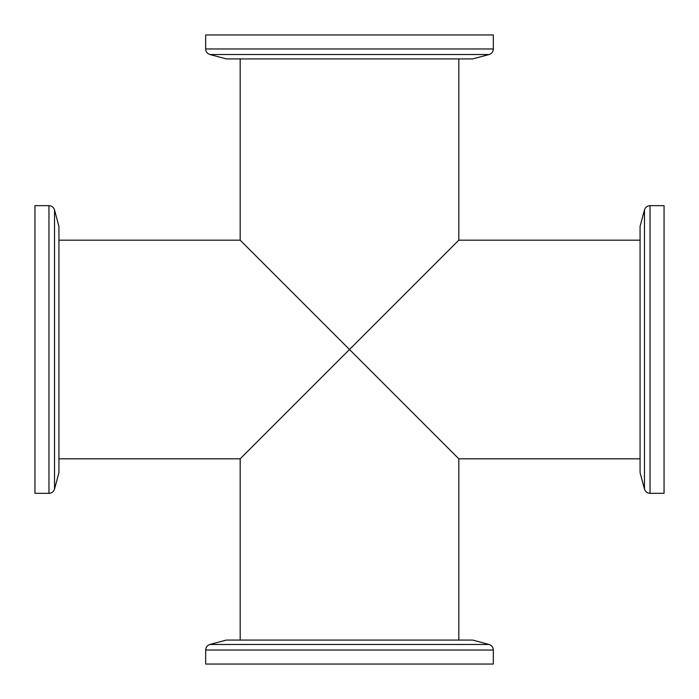 <?xml version="1.0" encoding="UTF-8"?>
<svg xmlns="http://www.w3.org/2000/svg" width="699" height="699" viewBox="0 0 699 699"><rect width="100%" height="100%" fill="white"/><g stroke="black" fill="none" stroke-linecap="round" stroke-linejoin="round"><path stroke-width="1.05" d="M240.176 640.074L240.176 458.824L349.5 349.5L240.176 240.176L240.176 58.926M240.176 458.824L58.926 458.824M640.074 458.824L458.824 458.824L349.5 349.5L458.824 240.176L458.824 58.926M34.95 493.302L34.95 205.655L48.965 205.655C51.77 205.821 53.631 207.245 54.522 209.918L54.522 489.082C53.631 491.755 51.778 493.179 48.965 493.345L34.95 493.302M54.522 489.082L58.926 472.638L58.926 226.362L54.522 209.918M650.035 205.655L664.05 205.655L664.05 493.302L650.035 493.345L650.035 205.655C647.23 205.821 645.369 207.245 644.478 209.918L644.478 489.082C645.369 491.755 647.222 493.179 650.035 493.345M644.478 209.918L640.074 226.362L640.074 472.638L644.478 489.082M493.302 664.05L205.655 664.05L205.655 650.035C205.821 647.23 207.245 645.369 209.918 644.478L489.082 644.478C491.755 645.369 493.179 647.23 493.345 650.035L493.302 664.05M489.082 644.478L472.638 640.074L226.362 640.074L209.918 644.478M205.655 48.965L205.655 34.95L493.302 34.95L493.345 48.965L205.655 48.965C205.821 51.77 207.245 53.631 209.918 54.522L489.082 54.522C491.755 53.631 493.179 51.77 493.345 48.965M209.918 54.522L226.362 58.926L472.638 58.926L489.082 54.522M48.965 205.655L48.965 493.345M205.655 650.035L493.345 650.035M240.176 240.176L58.926 240.176M458.824 640.074L458.824 458.824M640.074 240.176L458.824 240.176"/></g></svg>
